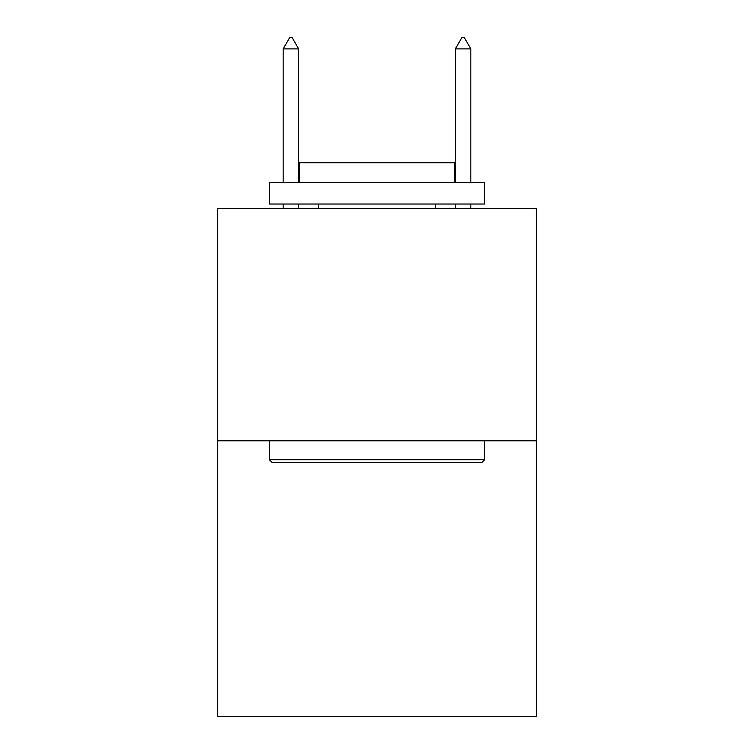 <?xml version="1.0" encoding="UTF-8"?>
<svg xmlns="http://www.w3.org/2000/svg" width="754" height="754" viewBox="0 0 754 754"><rect width="100%" height="100%" fill="white"/><g stroke="black" fill="none" stroke-linecap="round" stroke-linejoin="round"><path stroke-width="1.13" d="M536.273 440.798L536.273 208.34L217.727 208.34L217.727 716.3L536.273 716.3L536.273 440.798L217.727 440.798M482.032 462.325L271.968 462.325L269.385 459.733L484.615 459.733L482.032 462.325M269.385 182.515L484.615 182.515L484.615 204.032L269.385 204.032L269.385 182.515M454.483 182.515L454.483 162.713L299.517 162.713L299.517 182.515M269.385 440.798L269.385 459.733M484.615 440.798L484.615 459.733M318.452 204.032L318.452 208.34M435.548 204.032L435.548 208.34M298.65 48.897L292.194 37.7L289.611 37.7L283.155 48.897L298.65 48.897L298.65 182.515M298.65 204.032L298.65 208.34M283.155 48.897L283.155 182.515M283.155 204.032L283.155 208.34M461.806 37.7L464.389 37.7L470.845 48.897L455.35 48.897L461.806 37.7M470.845 208.34L470.845 204.032M470.845 182.515L470.845 48.897M455.35 208.34L455.35 204.032M455.35 182.515L455.35 48.897"/></g></svg>
